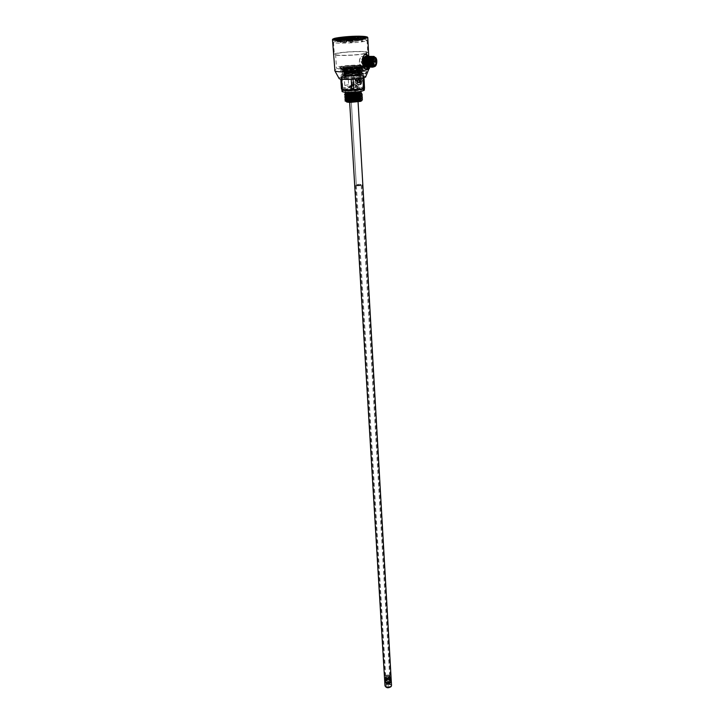 <?xml version="1.0" encoding="UTF-8"?>
<svg xmlns="http://www.w3.org/2000/svg" width="724" height="724" viewBox="0 0 724 724"><rect width="100%" height="100%" fill="white"/><g stroke="black" fill="none" stroke-linecap="round" stroke-linejoin="round"><path stroke-width="0.54" stroke-dasharray="3.62 2.71" d="M353.122 66.527L349.239 67.006L353.122 66.527M388.67 675.039L389.666 676.107C388.39 677.8 387.078 677.854 385.729 676.27L386.154 675.456L388.67 675.039M351.24 67.006L352.859 66.807L351.24 67.006M351.502 71.45L353.122 71.242L351.502 71.45M389.584 677.393C386.326 678.56 385.023 678.017 385.666 675.736L388.363 675.039L386.661 675.166C389.304 675.076 390.164 675.827 389.241 677.429L389.82 678.026C387.648 679.121 386.091 678.94 385.141 677.474C386.869 675.356 388.625 675.392 390.408 677.61C389.503 679.311 387.955 679.791 385.756 679.04C385.186 676.75 386.598 676.135 390.001 677.202C390.417 679.736 388.969 680.524 385.657 679.592C385.268 677.284 386.725 676.705 390.037 677.863C390.743 679.555 389.793 680.542 387.195 680.822C384.544 679.275 385.077 678.288 388.797 677.854C395.033 681.764 380.543 682.117 387.213 678.46L387.431 679.221C385.684 680.859 386.354 681.365 389.431 680.723C390.906 677.537 383.593 678.967 387.231 680.678C392.01 680.343 387.756 676.207 385.955 678.976C387.901 680.379 389.06 679.99 389.431 677.809C385.566 675.935 385.259 680.714 389.313 678.75C389.168 676.578 388.019 676.216 385.874 677.655C387.829 679.058 388.987 678.669 389.349 676.497C385.485 674.623 385.177 679.393 389.241 677.429L389.584 677.393C390.417 675.582 389.44 674.849 386.661 675.166M385.666 675.736C387.964 674.687 389.539 675.067 390.372 676.868L389.82 678.026L390.372 676.822L388.363 675.039M389.222 678.678L387.213 678.46L389.222 678.623L390.562 680.153C388.869 682.533 387.123 682.714 385.34 680.714L387.25 679.112L389.259 679.239L390.598 680.705C388.897 683.013 387.15 683.139 385.358 681.067L385.358 681.013C387.141 682.958 388.878 682.705 390.571 680.27L389.222 678.623M385.63 680.307C385.394 685.275 394.236 679.021 387.431 679.221L387.25 679.112M389.295 679.917C387.114 679.537 385.82 680.08 385.394 681.574C387.186 683.691 388.933 683.61 390.634 681.347L389.295 679.917M384.734 681.601C386.761 678.795 388.942 678.669 391.277 681.212C389.928 679.012 387.883 678.777 385.168 680.497L384.743 681.709M384.987 685.791C387.005 682.976 389.186 682.85 391.521 685.402M390.227 686.307L388.281 687.13L386.308 686.47L386.29 684.985L388.236 684.162L390.209 684.823L390.227 686.307L390.082 683.691L388.127 684.515L386.145 683.845L386.127 682.361L388.082 681.546L390.055 682.207L390.082 683.691M386.308 686.47L386.145 683.845M388.281 687.13L388.127 684.515M390.209 684.823L390.055 682.207M388.236 684.162L388.082 681.546M386.29 684.985L386.127 682.361M353.611 75.812L357.484 75.893L347.819 76.418L353.611 75.812L354.199 85.821L358.959 87.251L364.498 86.228M340.796 78.844L347.276 79.133L340.941 78.246L341.149 77.396L347.819 76.418L342.452 77.341L341.004 77.993L340.805 79.088M353.077 79.115L347.276 79.133L357.104 78.599L353.077 79.224M362.19 75.848C355.846 75.233 349.384 75.586 342.787 76.907L341.321 77.676C340.561 79.115 356.787 78.789 361.909 77.251L363.475 76.463L362.19 75.848L363.891 76.744L363.81 77.595L357.104 78.599L362.308 77.703L363.864 77.006L363.946 76.165L363.05 76.002L363.602 86.066M362.588 76.237L359.158 75.93L363.05 76.002M359.158 75.93L357.484 75.893L359.158 75.93M338.895 78.129C339.656 76.101 364.063 74.608 365.837 76.482M365.376 53.567C357.674 55.594 333.103 56.228 334.307 54.4C333.99 52.101 368.806 50.173 367.702 52.553L365.376 53.567M364.724 41.286C356.968 43.159 332.298 43.883 333.511 42.218L336.072 41.232C344.081 39.386 368.082 38.689 367.059 40.354L364.724 41.286M364.262 53.558C357.14 55.422 334.488 56.01 335.592 54.327C335.293 52.2 367.448 50.418 366.416 52.617L364.262 53.558M365.312 66.744C366.344 65.803 366.751 63.893 366.525 61.033L365.502 56.789L364.416 56.454C362.661 57.142 361.665 59.096 361.439 62.309L363.557 66.554L364.987 66.889M365.005 67.242C357.928 69.26 335.384 69.766 336.47 67.911C336.162 65.567 368.154 63.803 367.14 66.219L365.005 67.242M365.937 56.282L366.588 56.626C368.896 60.725 368.67 64.21 365.928 67.07M368.326 56.273L368.561 57.748L367.973 56.309M364.29 54.952L362.253 59.296M362.606 65.667L364.072 68.273M367.846 67.16L368.887 64.056L368.634 67.169M368.561 57.748L368.887 64.056M369.394 68.499L368.453 67.929M367.493 67.703C360.281 66.183 334.063 68.4 334.506 70.527M361.403 68.083C354.733 69.341 348.271 69.685 342.018 69.124L340.742 68.554C340.506 66.843 363.719 65.567 362.977 67.332L361.403 68.083M361.719 73.703L361.593 71.477L361.719 73.703M362.091 67.196L362.208 67.169C372.797 63.938 331.393 66.219 341.203 68.328C345.031 69.079 357.819 68.391 362.091 67.196M337.321 39.829L349.493 37.259L358.434 37.186L346.163 39.838L337.122 39.901L337.239 41.73L346.28 41.675L357.909 38.915L349.602 39.051L337.438 41.648M357.882 37.585L348.434 39.693L354.887 39.503L364.262 37.395L357.882 37.585L357.982 39.395L348.543 41.53L354.995 41.34L364.362 39.214L357.982 39.395M355.511 39.322L345.927 41.395L340.135 41.458L351.719 39.177L355.692 39.25L355.556 40.227L350.009 40.218L340.19 42.372L345.982 42.309L355.556 40.227M362.317 38.462L361.267 38.58L362.317 38.462M338.796 38.453L337.755 38.571L338.796 38.453M357.394 40.164L354.769 40.454L357.394 40.164M361.81 39.205L359.213 39.494L361.81 39.205M352.923 41.141L350.28 41.431L352.923 41.141M362.471 41.205L361.421 41.322L362.471 41.205M338.968 41.159L337.927 41.277L338.968 41.159M352.968 42.055L350.335 42.345L352.968 42.055M361.855 40.11L359.258 40.399L361.855 40.11M357.439 41.078L354.823 41.368L357.439 41.078M333.375 39.214L333.321 39.313C331.99 41.422 367.394 39.458 366.905 37.44L366.842 37.268M355.439 37.232L349.801 37.349L340.054 39.413M354.416 39.132L349.285 39.431M363.303 37.223L358.235 37.512M358.887 38.173L353.792 38.462M338.823 38.743L339.384 38.716M340.533 38.472L338.76 38.743M342.063 38.571L340.488 38.481M338.416 39.331L335.646 39.395M342.841 38.291L340.533 38.417M344.099 38.137L341.339 38.2M339.565 39.096L336.66 39.186M336.85 39.241L338.407 39.25M341.294 38.734L337.954 38.906M340.027 38.996L338.579 38.897L340.723 38.815M340.733 38.852L340.027 38.942M346.027 37.72L345.402 37.793M345.402 37.865L342.696 37.919M347.665 37.34L343.954 37.657M345.565 37.657L346.027 37.657M346.334 37.603L344.452 37.603L346.334 37.512M346.036 37.585L347.149 37.413L346.036 37.512M345.828 37.558L344.733 37.512M344.742 37.567L345.81 37.512M357.285 38.245L356.154 38.173L357.276 38.173M356.769 38.354L355.312 38.354L356.769 38.3M356.027 38.209L354.787 38.381M357.747 38.146L355.692 38.191M353.855 39.123L353.022 39.214M350.805 39.549L353.864 39.214M359.62 37.431L361.783 37.105M374.154 66.3C376.353 63.757 376.507 60.834 374.616 57.513L374.263 57.286M368.136 57.938C366.181 59.893 366.009 62.336 367.62 65.269C370.29 64.717 370.76 62.355 369.032 58.173L368.136 57.938M367.267 62.454L367.213 61.549L367.267 62.454M368.67 63.92L368.371 64.4L368.67 63.92M369.403 60.997L369.448 61.902L369.403 60.997M368 59.522L368.299 59.051L368 59.522M368.362 62.174L368.308 61.278L368.362 62.174M366.435 56.264L367.177 56.635L368.724 60.689L367.683 65.956L366.742 66.925C369.331 63.748 369.593 60.318 367.521 56.644L366.715 56.255M365.62 66.3L364.262 62.056L365.177 57.549C366.878 55.829 368.063 56.888 368.724 60.735L367.692 65.911L366.742 66.925M367.177 56.318L369.186 60.545L368.281 65.26C367.376 66.572 366.435 66.699 365.457 65.631L365.285 65.821M368.661 56.336L370.67 60.535L369.593 65.92L368.19 67.115M367.919 56.327L369.928 60.526L368.869 65.893L367.448 67.097M368.136 65.875L366.706 67.088M368.281 65.26L369.186 60.68C368.597 57.241 367.521 56.309 365.946 57.875L365.077 62.192C365.792 66.219 367.104 67.251 369.014 65.278L369.919 60.662C369.34 57.25 368.263 56.318 366.697 57.875L365.828 62.219C366.534 66.228 367.837 67.26 369.747 65.305L370.661 60.671C370.082 57.268 369.014 56.327 367.448 57.866L366.57 62.237L367.683 65.658C368.652 66.726 369.584 66.608 370.489 65.314L371.403 60.671C370.824 57.268 369.747 56.336 368.19 57.875L367.312 62.255C368.027 66.246 369.321 67.278 371.222 65.332L372.145 60.653C371.557 57.277 370.489 56.354 368.941 57.875L368.063 62.291C368.769 66.255 370.064 67.278 371.955 65.359L372.887 60.662C372.308 57.296 371.249 56.363 369.702 57.866L368.806 62.3L369.919 65.694C370.869 66.753 371.792 66.644 372.697 65.368L373.629 60.662C373.05 57.296 371.991 56.372 370.444 57.875L369.557 62.318C370.263 66.273 371.557 67.296 373.439 65.386L374.371 60.644C373.792 57.305 372.733 56.382 371.195 57.875L370.308 62.355C370.724 65.413 371.711 66.726 373.276 66.291M374.697 66.4C376.1 64.536 376.462 62.074 375.774 59.015L375.973 62.59L374.86 57.214C377.43 60.599 374.788 69.314 372.027 66.852M374.661 66.4C376.209 64.445 376.543 61.848 375.647 58.626L374.77 57.205M375.774 59.015L375.014 65.495C374.055 66.798 373.104 66.87 372.154 65.73L372.046 65.857M372.254 66.156L371.05 62.364L371.955 57.866L373.575 57.214M374.435 66.572L375.973 62.59M373.475 66.174L375.113 60.653L373.765 57.323M371.901 67.169L373.285 66.011L374.371 60.499L372.389 56.372M372.643 67.178L374.009 66.038L375.113 60.508L373.213 56.409M371.638 56.363L373.629 60.517L372.543 65.993L371.159 67.16M369.674 67.133L371.068 65.947L372.145 60.517L370.154 56.345M370.417 67.142L371.801 65.984L372.887 60.526L370.896 56.354M369.403 56.345L371.403 60.526L370.335 65.929L368.932 67.124M359.339 62.282C359.52 57.766 360.688 55.929 362.86 56.762C365.955 59.024 363.919 69.233 360.914 66.508L359.339 62.282M365.729 57.277L366.778 57.558C369.376 59.477 367.656 68.128 365.131 65.821C363.24 62.409 363.439 59.567 365.729 57.277M374 66.21C376.263 63.902 376.453 61.042 374.589 57.639L373.548 57.359C371.267 59.658 371.068 62.508 372.941 65.938L373.991 66.219M368.362 61.087C368.181 65.368 367.077 67.106 365.032 66.318C362.109 64.183 364.045 54.454 366.878 57.051L368.362 61.087M364.308 61.042C364.136 65.305 363.023 67.042 360.968 66.264C358.027 64.128 359.964 54.418 362.805 57.015L364.308 61.042M364.018 57.305C361.756 59.567 361.557 62.382 363.439 65.748C365.946 68.029 367.647 59.477 365.068 57.585L364.018 57.305M363.186 62.4L363.249 61.531L363.186 62.4M364.597 63.866L364.299 64.336L364.597 63.866M365.33 60.952L365.267 61.821L365.33 60.952M363.919 59.477L364.217 59.006L363.919 59.477M373.946 66.183C376.227 63.947 376.435 61.115 374.579 57.685L373.548 57.404C371.294 59.676 371.095 62.508 372.951 65.893L373.195 66.065M346.651 79.052C343.203 78.952 341.457 78.645 341.393 78.12C341.14 76.301 364.19 75.034 363.457 76.907C361.376 78.237 355.774 78.952 346.651 79.052M358.253 74.337C351.321 75.287 346.561 75.35 343.954 74.518L347.42 74.97L356.38 74.346L360.471 73.088C361.032 71.567 343.692 72.382 343.873 73.549L347.366 72.744L356.624 72.445L360.489 73.35L358.253 74.337C352.57 75.314 347.982 75.586 344.506 75.16L356.461 74.898L360.416 73.839C361.964 72.228 342.814 73.205 343.954 74.518L356.733 73.957C362.434 72.907 362.57 72.174 357.122 71.739L347.022 72.156C341.936 72.961 341.891 73.486 346.887 73.73L356.67 73.07C362.371 72.029 362.525 71.287 357.122 70.852L346.959 71.278C341.873 72.083 341.837 72.599 346.85 72.843L356.67 72.165C362.326 71.133 362.462 70.4 357.068 69.975L346.887 70.4C341.837 71.187 341.782 71.712 346.742 71.948L356.606 71.278C362.262 70.246 362.416 69.522 357.059 69.097L346.832 69.513C341.782 70.309 341.728 70.816 346.678 71.052L356.615 70.373C362.226 69.35 362.353 68.626 356.995 68.21L346.733 68.644C341.728 69.423 341.692 69.929 346.606 70.165L356.543 69.486C362.154 68.463 362.308 67.748 356.995 67.332L346.687 67.757C341.683 68.536 341.628 69.042 346.552 69.269L356.543 68.581C359.602 68.11 361.041 67.631 360.851 67.151L359.24 67.613C354.172 68.644 349.249 68.97 344.461 68.608L343.565 68.309M356.995 67.332L360.145 67.64L360.851 67.151L356.977 66.463L347.873 67.106C354.271 66.635 358.362 66.807 360.145 67.64C360.308 68.092 358.977 68.536 356.154 68.979L346.995 69.613C342.506 69.413 342.552 68.961 347.113 68.246L356.534 67.866C361.475 68.255 361.357 68.925 356.199 69.866L347.086 70.509C342.57 70.309 342.597 69.848 347.185 69.124L356.579 68.753C361.52 69.142 361.412 69.812 356.244 70.762L347.122 71.405C342.606 71.187 342.651 70.726 347.267 70.011L356.615 69.631C361.584 70.038 361.466 70.708 356.244 71.667L347.176 72.291C342.651 72.074 342.705 71.604 347.348 70.889L356.688 70.518C361.647 70.916 361.502 71.595 356.271 72.563L347.267 73.187C342.705 72.961 342.76 72.49 347.429 71.766L356.697 71.395C361.71 71.803 361.566 72.49 356.28 73.459L347.33 74.074L343.9 73.631L343.194 74.129L347.067 73.061L356.896 72.653C362.118 73.079 362.009 73.794 356.57 74.789L344.506 75.16M356.543 66.988L347.067 67.368L343.547 68.228L347.873 67.106M348.027 75.966L344.153 75.296C343.963 73.993 360.932 73.061 360.38 74.409L358.181 75.215L348.027 75.966M348.669 86.599C355.348 86.545 359.448 86.011 360.968 84.98C361.511 83.541 344.615 84.473 344.814 85.866L348.669 86.599M355.077 84.808L357.122 85.188C357.24 85.921 348.353 86.4 348.66 85.649L355.077 84.808M356.941 101.36C353.194 101.921 350.751 101.921 349.611 101.351L357.909 100.745M346.362 101.333L348.995 100.464M349.529 100.374L356.832 99.849M357.059 99.849L360.706 100.129M361.113 100.22L361.801 100.69M346.307 98.211L349.638 97.532L358.579 97.441M359.801 97.631L361.204 98.374M346.398 99.776L349.764 99.088L358.724 99.007M359.909 99.197L361.294 99.939M361.312 98.328L349.077 98.183L349.638 97.532M361.548 99.84L359.222 99.396M357.321 99.279L347.683 99.867M350.552 100.22L349.411 100.274M347.701 100.401L345.375 101.152M349.511 95.984L348.923 96.636L357.792 96.346L357.095 95.776L346.235 96.636M345.972 93.957L357.71 93.242L360.986 93.64M348.923 94.953L357.756 94.799L357.041 94.22L350.878 94.292M360.986 92.21C356.045 91.577 351.086 91.749 346.117 92.717L345.538 92.889L346.344 93.387L345.719 93.749M361.113 96.799L359.683 96.066M358.425 95.885L357.095 95.776M361.023 95.233L359.575 94.5M358.271 94.31L357.041 94.22M360.941 93.649C360.833 93.152 359.511 92.817 356.986 92.654L349.276 92.871L345.728 93.803M345.529 92.672L346.615 92.066L360.09 91.333L361.05 91.776M349.086 90.781C355.502 90.744 359.448 90.21 360.905 89.206C361.43 87.785 345.176 88.672 345.366 90.057L349.086 90.781M347.846 91.143C344.678 91.025 343.058 90.708 343.004 90.192L343.004 90.183C342.977 88.364 363.946 87.242 363.276 89.079C361.367 90.4 356.226 91.079 347.846 91.143M347.909 92.192C344.742 92.084 343.131 91.767 343.067 91.233C342.823 89.423 364 88.265 363.33 90.129C361.43 91.45 356.289 92.147 347.909 92.192M342.009 91.296C341.728 89.342 364.434 88.029 364.38 90.002M362.95 89.115C358.914 90.156 353.683 90.645 347.239 90.59C343.746 90.473 341.963 90.12 341.9 89.55L341.918 89.894M342.09 89.278C343.71 87.613 361.394 86.509 363.901 87.912M341.149 77.396L341.692 89.541C341.981 88.925 343.972 88.364 347.656 87.857L358.959 87.251C362.552 87.36 364.398 87.713 364.507 88.31L364.471 88.409M341.782 87.459L347.656 87.857L354.199 85.821M342.117 77.142L342.742 87.188M351.783 75.911L352.38 85.921M346.57 77.803C343.131 77.712 341.375 77.405 341.312 76.88C341.067 75.079 364.127 73.812 363.385 75.667C361.303 76.997 355.701 77.703 346.57 77.803M347.248 77.622L342.588 76.807C342.362 75.215 362.769 74.092 362.109 75.739C360.271 76.907 355.312 77.54 347.248 77.622M347.14 75.848L342.479 75.043C342.253 73.468 362.67 72.346 362.018 73.966C360.172 75.124 355.213 75.749 347.14 75.848M346.461 76.02C343.022 75.93 341.266 75.631 341.203 75.115C340.959 73.332 364.027 72.065 363.294 73.902C361.204 75.215 355.602 75.92 346.461 76.02M346.434 75.577C342.995 75.486 341.239 75.187 341.176 74.672C340.932 72.898 364 71.631 363.267 73.459C361.186 74.762 355.575 75.468 346.434 75.577M347.113 75.396L342.452 74.599C342.226 73.034 362.652 71.911 361.991 73.522C360.145 74.681 355.185 75.305 347.113 75.396M346.868 71.386L342.199 70.608C341.981 69.088 362.434 67.956 361.774 69.531C359.928 70.662 354.959 71.278 346.868 71.386M360.443 71.323L360.543 73.097L360.443 71.323M346.19 71.558C342.742 71.477 340.986 71.187 340.923 70.68C340.678 68.961 363.792 67.685 363.05 69.468C360.959 70.744 355.339 71.441 346.19 71.558M346.163 71.115C342.714 71.024 340.959 70.735 340.895 70.237C340.651 68.518 363.765 67.251 363.023 69.024C360.932 70.291 355.312 70.988 346.163 71.115M346.841 70.934L342.171 70.165C341.954 68.644 362.407 67.522 361.747 69.088C359.9 70.219 354.932 70.834 346.841 70.934M346.733 69.151L342.063 68.391C341.846 66.889 362.308 65.757 361.647 67.314C359.801 68.427 354.823 69.042 346.733 69.151M346.054 69.323C342.597 69.242 340.841 68.952 340.778 68.463C340.542 66.762 363.665 65.486 362.923 67.242C360.833 68.499 355.213 69.196 346.054 69.323M345.991 68.337C342.543 68.255 340.778 67.975 340.723 67.486C340.479 65.794 363.62 64.517 362.869 66.264C360.778 67.513 355.158 68.21 345.991 68.337M356.525 65.667C350.615 65.694 346.163 66.137 343.176 66.988L343.674 67.839C348.923 68.3 354.28 68.002 359.756 66.961C361.991 66.228 360.914 65.803 356.525 65.667M343.665 67.486L356.76 66.318L360.371 66.898M363.946 76.165L364.036 77.758M358.534 79.712L359.502 82.201C357.891 82.771 357.303 82.065 357.728 80.102L358.534 79.712M357.448 80.011L358.425 82.509L357.62 82.898L356.642 80.4L357.448 80.011M354 66.3L356.054 66.626C356.172 67.278 347.23 67.766 347.538 67.097L354 66.3M385.729 680.687C387.992 679.293 389.621 679.519 390.634 681.347C390.2 682.832 388.897 683.375 386.716 682.985L385.394 681.574L385.729 680.687M357.077 185.751C359.774 185.815 361.412 185.516 362.018 184.864C359.891 184.041 357.719 184.158 355.502 185.208L357.077 185.751M357.502 185.57L356.317 185.163L361.204 184.91L357.502 185.57M358.842 85.07L361.05 84.011C362.534 80.599 361.647 78.337 358.389 77.224L356.208 78.273C354.706 81.685 355.584 83.948 358.842 85.07M358.715 82.989C357.204 82.464 356.787 81.405 357.493 79.812L358.516 79.323C360.027 79.839 360.443 80.898 359.747 82.491L358.715 82.989M358.724 79.26C360.244 79.785 360.661 80.835 359.964 82.427L358.932 82.925C357.421 82.4 357.004 81.35 357.701 79.758L358.724 79.26M359.05 85.016L361.258 83.948C362.751 80.536 361.864 78.273 358.606 77.169L356.425 78.219C354.923 81.622 355.801 83.894 359.05 85.016M358.769 81.169L359.873 81.803L359.774 80.111L358.624 80.373L359.43 81.224L358.977 81.749L359.348 82.174L360.326 81.522L361.059 82.219L360.896 79.296L358.86 79.676L359.43 81.224M359.185 81.504L358.833 80.934L359.593 80.681M360.326 81.522L359.095 81.025L359.348 82.174M361.385 81.803L359.095 81.025L361.059 82.219M361.267 79.73L359.095 81.025L360.959 80.708M360.235 79.866L360.896 79.296M358.86 79.676L359.095 81.025L359.176 79.26M358.742 80.699L359.366 80.147M357.864 80.753C359.05 77.586 360.416 77.622 361.973 80.844C360.778 84.002 359.412 83.966 357.864 80.753M361.801 81.097L361.032 83.55C358.724 85.025 357.14 84.165 356.298 80.97L356.923 78.69C359.249 76.97 360.869 77.776 361.801 81.097M359.973 81.197L361.104 81.26M359.946 80.726L361.05 80.183M359.511 80.228L360.624 79.703M359.122 80.219L359.738 79.685M359.593 81.676L360.742 81.731M359.204 81.667L359.855 81.712M390.001 677.202L389.431 677.809L390.037 677.863M367.783 37.521C367.466 36.924 364.606 36.616 359.204 36.598C348.344 36.553 332.28 38.3 332.47 39.539L332.479 39.63M337.728 39.974L337.846 41.802M349.493 37.259L349.602 39.051M351.249 37.114L351.357 38.915M357.81 37.114L357.909 38.915M358.253 37.259L358.353 39.06M346.163 39.838L346.28 41.675M344.371 39.983L344.488 41.82M348.941 39.503L349.049 41.331M354.887 39.503L354.995 41.34M363.783 37.585L363.882 39.404M349.964 39.322L350.009 40.218M340.325 41.386L340.389 42.291M351.719 39.177L351.774 40.082M355.077 39.177L355.122 40.082M345.927 41.395L345.982 42.309M344.135 41.539L344.19 42.454M340.751 41.53L340.805 42.444M372.435 61.612L372.371 62.49L372.435 61.612M367.846 66.327L367.521 65.848M370.082 66.364L369.756 65.884M361.339 62.373L361.285 61.477L361.339 62.373M362.751 63.839L362.452 64.318L362.751 63.839M363.484 60.925L363.529 61.821L363.484 60.925M362.072 59.459L362.371 58.979L362.072 59.459M362.434 62.101L362.498 61.232L362.434 62.101M352.733 72.065L352.678 71.178M357.321 80.998C358.317 78.337 359.475 78.355 360.778 81.079C359.774 83.731 358.624 83.713 357.321 80.998M360.317 81.115L359.955 82.355C358.742 83.188 357.9 82.753 357.439 81.052L357.801 79.812C359.014 78.97 359.855 79.414 360.317 81.115M355.14 81.685L355.502 80.436C356.715 79.604 357.556 80.038 358.027 81.749L357.656 82.989C356.443 83.83 355.602 83.396 355.14 81.685M355.222 81.722C355.927 79.83 356.751 79.857 357.674 81.785C356.968 83.676 356.154 83.658 355.222 81.722M389.666 676.107L361.204 184.91M355.918 93.758L354.353 66.726L355.918 93.758M385.729 676.27L350.905 94.871M350.868 94.192L356.317 185.163M353.122 71.242L352.859 66.807M350.995 71.359L350.733 66.925M351.402 71.441L352.099 71.966L352.678 71.377M362.018 184.864L390.598 680.705M355.502 185.208L385.358 681.067M333.511 42.218L334.307 54.4M367.059 40.354L367.702 52.553M335.592 54.327L336.47 67.911M366.416 52.617L367.14 66.219M368.76 56.309L369.331 67.178M340.742 68.554L341.321 77.676M362.977 67.332L363.475 76.463M361.439 73.631L365.312 73.703M361.864 71.54L366.199 71.622M361.511 68.056L362.208 67.169M342.018 69.124L341.203 68.328M337.122 39.901L337.239 41.73M358.434 37.186L358.534 38.987M348.543 41.53L348.434 39.693M364.362 39.214L364.262 37.395M355.692 39.25L355.746 40.155M340.135 41.458L340.19 42.372M362.805 41.241L362.661 38.499M361.421 41.322L361.267 38.58M339.294 41.196L339.122 38.49M337.927 41.277L337.755 38.571M353.81 42.155L353.755 41.241M350.335 42.345L350.28 41.431M362.697 40.209L362.643 39.304M359.258 40.399L359.213 39.494M358.28 41.178L358.226 40.263M354.823 41.368L354.769 40.454M367.267 36.987L359.059 36.227C350.76 36.227 340.669 37.15 337.312 37.793L332.886 39.024M374.616 57.513L375.512 57.522M367.62 65.269L373.955 65.359M369.032 58.173L374.037 58.228M372.824 61.839L367.321 61.576M372.842 62.273L367.159 62.427M373.032 63.612L368.534 63.558M373.322 64.463L368.371 64.4M372.869 61.069L369.512 61.033M373.955 61.929L369.34 61.875M373.512 59.106L368.299 59.051M373.068 59.947L368.136 59.893M372.842 61.359L368.416 61.305M372.869 62.21L368.254 62.146M369.593 65.929L369.747 65.305M368.869 65.902L369.014 65.278M374.896 65.984L375.014 65.495M372.082 57.332L371.955 57.866M370.444 57.875L370.598 57.25M371.195 57.875L371.34 57.259M373.285 66.02L373.439 65.386M374.009 66.047L374.172 65.413M372.543 66.002L372.697 65.368M369.846 57.25L369.702 57.866M368.19 57.875L368.335 57.25M368.941 57.875L369.086 57.259M371.068 65.956L371.222 65.332M371.801 65.984L371.955 65.359M370.335 65.938L370.48 65.314M365.946 57.875L366.082 57.259M366.697 57.875L366.833 57.259M367.448 57.866L367.593 57.25M367.177 56.635L366.588 56.626M365.502 56.789L362.86 56.762M363.557 66.554L360.914 66.508M374.589 57.639L366.778 57.558M372.941 65.938L365.131 65.821M366.878 57.051L362.805 57.015M365.032 66.318L360.968 66.264M363.439 65.748L372.951 65.893M365.068 57.585L374.579 57.685M363.249 61.531L361.041 61.594L361.231 62.345L363.077 62.373M364.462 63.504L362.109 63.92L364.299 64.336M365.439 60.979L363.593 60.961L363.43 61.793L365.267 61.821M364.217 59.006L362.371 58.979L362.208 59.82L364.054 59.848M364.344 61.25L362.498 61.232L362.326 62.074L364.172 62.092M346.733 71.948L347.185 72.291M346.678 71.052L347.131 71.405M346.606 70.165L347.058 70.509M346.543 69.269L346.995 69.613M357.059 69.097L356.606 68.753M356.995 68.21L356.543 67.866M356.615 69.631L357.068 69.975M356.679 70.509L357.131 70.852M356.679 71.395L357.131 71.739M360.326 74.509L360.416 73.848M344.181 75.396L343.954 74.527M344.153 75.296L344.814 85.866M360.38 74.409L360.968 84.98M349.764 99.088L349.285 99.631M356.986 92.654L357.71 93.242M349.276 92.871L348.678 93.523M346.615 92.066L346.108 92.708M360.09 91.333L360.851 92.075M345.366 90.057L345.502 92.265M360.905 89.206L361.032 91.36M343.004 90.192L343.067 91.233M363.276 89.079L363.33 90.129M341.312 76.88L341.393 78.12M363.385 75.667L363.457 76.907M342.479 75.043L342.588 76.807M362.018 73.966L362.109 75.739M342.199 70.608L342.452 74.599M361.774 69.531L361.991 73.522M342.063 68.391L342.171 70.165M361.647 67.314L361.747 69.088M340.723 67.486L340.778 68.463M362.869 66.264L362.923 67.242M359.24 67.622L359.756 66.961M344.461 68.617L343.674 67.839M360.317 73.043C361.52 72.699 361.629 72.138 360.661 71.377M358.425 82.509L359.502 82.201M356.642 80.4L357.728 80.102M347.538 67.097L348.66 85.649M356.054 66.626L357.122 85.188M349.611 101.351L349.674 102.374M358.036 101.26L358.072 101.894M356.923 78.69C359.557 77.115 361.285 77.866 362.127 80.943L361.032 83.55M357.484 81.025C358.217 82.916 359.041 83.36 359.955 82.355L357.656 82.989C356.534 83.894 355.683 83.459 355.104 81.703L355.502 80.436L357.801 79.812L357.484 81.025M359.747 81.812L359.077 81.921"/><path stroke-width="1.09" d="M390.87 682.406C388.046 684.153 386.001 683.89 384.734 681.601C386.978 684.252 389.159 684.153 391.286 681.32L390.87 682.406M358.072 101.894L391.53 685.51L391.105 686.605C388.29 688.361 386.254 688.09 384.987 685.791L384.743 681.709M365.837 76.482L364.1 77.74C358.597 79.396 341.294 80.029 339.203 78.672L338.895 78.129M365.928 67.07L364.57 66.735C362.253 62.563 362.498 59.078 365.303 56.282L366.435 56.264M367.973 56.309L365.557 54.427L364.29 54.952M368.634 67.169L366.987 69.785L363.213 67.006L362.253 59.296C363.131 56.164 364.416 54.255 366.118 53.576L368.326 56.273M364.072 68.273C365.43 69.404 366.688 69.033 367.846 67.16M332.479 39.63L334.941 71.006C337.565 72.671 359.928 71.821 366.987 69.785L369.394 68.499M368.453 67.929L367.493 67.703M365.539 73.776L366.552 71.631L365.539 73.776M346.407 37.567L347.728 37.277L345.457 37.25L347.665 37.34M366.842 37.268L358.751 36.517C348.76 36.471 333.954 38.037 333.375 39.214M340.054 39.413L345.755 39.386L355.439 37.232M349.285 39.431L354.416 39.132M358.235 37.512L363.303 37.223M353.792 38.462L358.887 38.173M340.488 38.481L338.823 38.743M340.723 38.815L337.9 38.843L341.746 38.644L340.524 38.381M339.384 38.716L341.239 38.644M335.637 39.304L339.556 39.006M340.533 38.417L344.09 38.046M341.339 38.11L342.841 38.2M337.954 38.906L339.14 39.033M339.565 39.069L340.027 38.906M340.027 38.942L340.723 38.761M343.067 37.938L346.407 37.657M342.687 37.829L343.176 37.919M344.877 37.657L345.565 37.657M345.81 37.512L346.606 37.349L345.819 37.467M358.742 36.245C348.407 36.2 333.112 37.865 333.302 39.042C331.972 41.141 367.385 39.177 366.896 37.168C366.778 36.571 364.063 36.263 358.742 36.245M340.57 39.44L345.746 39.295L355.529 37.186L349.792 37.259L340.57 39.53M354.099 39.232L349.239 39.377L354.099 39.232M350.805 39.458L353.855 39.123L350.887 39.123M358.769 38.218L353.746 38.417L358.769 38.218M357.095 38.282L354.778 38.291L357.276 38.155M354.778 38.291L357.095 38.191M357.276 38.173L357.747 38.055M363.005 37.313L358.19 37.458L363.005 37.313M361.783 37.105L358.787 37.431L361.783 37.105M353.022 39.214L350.887 39.214M361.765 37.196L359.62 37.431M339.746 38.644L342.063 38.481M339.275 38.725L339.737 38.553M338.76 38.653L339.266 38.653M345.339 37.711L344.362 37.757L345.339 37.775M343.665 37.739L344.235 37.621L343.674 37.775M345.493 37.295L347.357 37.295L345.502 37.331M347.149 37.322L346.036 37.494L347.149 37.322M346.217 37.313L344.733 37.476L346.217 37.313M374.435 57.232C372.091 59.594 371.883 62.545 373.81 66.074C376.38 68.463 378.163 59.504 375.512 57.522L374.435 57.232M374.263 57.286L373.539 57.223C371.195 59.585 370.987 62.535 372.914 66.056L374.154 66.3M374.48 58.001C372.525 59.974 372.353 62.427 373.955 65.359C376.598 64.807 377.068 62.436 375.367 58.246L374.48 58.001M365.285 65.821L364.878 66.291C363.005 61.911 363.348 58.581 365.919 56.291M368.932 67.124L367.104 66.318L365.819 62.345L366.833 57.259L368.661 56.336M368.19 67.115C366.498 67.196 365.457 65.603 365.077 62.309L366.082 57.259L367.919 56.327M367.448 67.097L365.62 66.3C363.683 61.92 363.982 58.59 366.498 56.291L367.177 56.318M366.706 67.088L364.878 66.291M374.851 57.196L374.851 57.196C373.928 56.065 373.005 56.11 372.091 57.323L371.05 62.472L372.263 66.156L373.919 66.889L374.697 66.4M374.77 57.205C372.217 54.562 369.982 63.042 372.435 66.02L374.018 66.753L374.661 66.4M372.046 65.857L371.575 66.391L372.036 66.852L374.435 66.572M372.036 66.852L370.308 62.49L371.349 57.259L373.213 56.409M371.638 56.363L369.846 57.241L368.806 62.436L370.082 66.364L371.901 67.169M372.389 56.372L370.598 57.25L369.557 62.454C369.955 65.703 370.978 67.278 372.643 67.178M371.159 67.16L369.331 66.355L368.054 62.418L369.086 57.25L370.896 56.354M369.403 56.345L367.593 57.241L366.561 62.364L367.846 66.327L369.674 67.133M370.154 56.345L368.335 57.25L367.312 62.382C367.702 65.649 368.742 67.242 370.417 67.142M366.715 56.255L365.267 57.16L364.262 62.155L365.62 66.3M373.195 66.065L373.946 66.183M357.909 100.745L356.941 101.36M361.801 100.69L360.624 101.36L350.208 102.392C347.484 102.292 346.181 102.003 346.298 101.523L346.362 101.333M348.995 100.464L349.529 100.374M348.081 98.31C343.574 99.152 343.864 99.677 348.959 99.894L350.434 99.876L350.868 98.88L349.529 98.898C346.38 98.763 345.312 98.536 346.307 98.211M358.579 97.441L359.801 97.631M361.204 98.374C360.977 98.944 359.502 99.45 356.787 99.894L349.656 100.473C346.887 100.437 345.801 100.202 346.398 99.776M358.724 99.007L359.909 99.197M361.294 99.939C361.62 100.31 360.136 100.826 356.851 101.469L349.783 102.039L346.298 101.523M347.683 99.867C345.23 100.319 344.461 100.745 345.384 101.152L357.394 100.826C362.38 99.957 363.692 99.125 361.312 98.328M350.208 102.392L360.805 101.134C362.217 100.654 362.462 100.22 361.548 99.84M359.222 99.396L357.321 99.279M349.411 100.274L347.701 100.401M361.095 95.206C363.529 95.975 362.262 96.79 357.303 97.668L348.823 98.319C343.728 98.102 343.475 97.577 348.063 96.745M357.792 96.346L361.113 96.745M361.213 96.772C363.611 97.55 362.317 98.374 357.348 99.251L350.434 99.876M345.719 93.749L349.194 94.229L359.113 93.197L353.81 94.618L361.638 93.36L357.204 94.491L348.57 95.161L344.543 94.563L345.972 93.957M360.986 93.64C363.448 94.391 362.199 95.215 357.249 96.084L348.697 96.745C343.61 96.527 343.384 96.011 348.009 95.179M357.756 94.799L361.023 95.188M361.638 93.36L360.851 92.075M350.344 98.292L350.868 98.871L356.742 98.319C359.493 97.858 360.95 97.351 361.113 96.799M359.683 96.066L358.425 95.885M346.235 96.636C345.565 97.061 346.624 97.297 349.393 97.324L356.679 96.735C359.43 96.283 360.878 95.776 361.023 95.233M359.575 94.5L358.271 94.31M350.878 94.292L346.479 94.944M346.153 95.061C345.457 95.487 346.497 95.722 349.276 95.749L356.624 95.152C359.366 94.699 360.805 94.192 360.941 93.649M353.81 94.618C348.135 95.106 345.049 95.07 344.552 94.509L345.728 93.803M345.538 92.889C344.244 93.532 345.393 93.912 348.977 94.048L359.113 93.197M361.05 91.776L361.059 91.83C359.593 92.853 355.656 93.378 349.239 93.414L345.502 92.265M364.38 90.002L364.389 90.075C362.29 91.541 356.606 92.301 347.348 92.355C343.855 92.229 342.081 91.876 342.009 91.296L341.918 89.894M362.869 78.038L363.421 88.029L364.29 88.328L362.95 89.115M351.212 79.323L351.81 89.432L347.131 90.627L358.633 90.002L364.471 88.409M347.131 90.627L343.113 90.274L341.438 88.998L347.131 90.627M341.683 79.197L342.307 89.17M340.805 79.088L341.438 88.998M363.828 77.821L364.507 88.31L364.036 77.758M362.887 89.197L364.371 87.758M351.81 89.432L353.674 89.333L353.077 79.224M363.421 88.029L358.633 90.002L353.674 89.333M332.886 39.024L332.47 39.539C331.185 41.259 357.167 40.481 365.321 38.544L367.783 37.521M358.959 36.2C340.805 36.173 322.316 39.974 341.013 40.01L362.57 38.508C369.367 37.168 368.163 36.399 358.959 36.2M373.439 64.101L373.747 63.631L373.439 64.101M374.652 61.965L374.715 61.097L374.652 61.965M373.521 61.341L373.566 62.246L373.521 61.341M367.521 65.848L367.104 66.318M369.756 65.884L369.331 66.355M350.905 94.871L350.868 94.192M367.267 36.987L367.783 37.576L368.76 56.309M369.331 67.178L369.403 68.599M365.557 54.427L366.507 53.531M365.529 77.224L368.815 69.151M339.203 78.672L334.941 71.006M372.914 66.056L373.81 66.074M374.037 58.228L375.367 58.246M373.584 63.621L373.032 63.612M373.747 63.631L373.322 64.463M374.561 61.087L372.869 61.069M374.715 61.097L374.905 61.839L373.955 61.929M373.512 59.106L373.865 59.504L373.068 59.947M373.475 61.368L372.842 61.359M373.629 61.368L373.828 62.119L372.869 62.21M365.33 66.753L364.57 66.735M349.529 98.898L348.832 98.319M356.787 99.903L357.348 99.251M349.656 100.473L348.959 99.894M356.851 101.469L357.403 100.826M349.783 102.048L349.095 101.469M357.249 96.084L356.679 96.735M348.697 96.745L349.393 97.324M357.303 97.668L356.742 98.319M357.204 94.491L356.624 95.152M348.57 95.161L349.276 95.749M349.393 94.428L348.923 94.953M361.032 91.36L361.059 91.83M364.308 88.59L364.389 90.075M343.113 90.274L341.918 89.106M349.674 102.374L384.734 681.601"/></g></svg>
